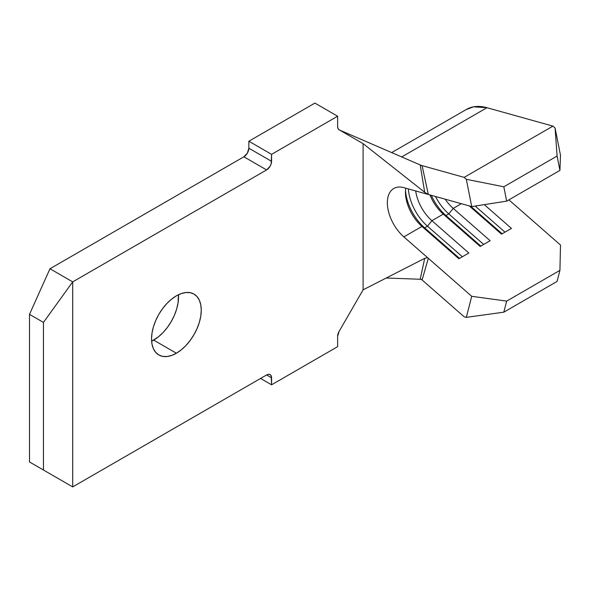 <?xml version="1.0" encoding="UTF-8"?>
<svg xmlns="http://www.w3.org/2000/svg" width="590" height="590" viewBox="0 0 590 590"><rect width="100%" height="100%" fill="white"/><g stroke="black" fill="none" stroke-linecap="round" stroke-linejoin="round"><path stroke-width="0.89" d="M176.403 295.819A35.157 20.296 -60 0 1 193.977 294.078A35.157 20.296 -60 0 1 199.368 322.251A35.157 20.296 -60 0 1 176.403 353.226L153.673 340.106A35.157 20.296 120 0 0 178.446 294.735L178.055 302.928L176.639 309.131L174.345 315.414L171.248 321.55L167.486 327.295L163.187 332.428L158.518 336.757L151.623 341.19A35.157 20.296 120 0 0 153.673 340.106L176.403 353.226L171.55 355.475L166.889 356.537L162.589 356.367L158.821 354.974L155.731 352.407L153.437 348.771L152.021 344.199L151.542 338.874L152.021 333.003L153.437 326.801L155.731 320.51L158.821 314.374L162.589 308.629L166.889 303.496L171.55 299.174L176.403 295.819L181.248 293.569L185.916 292.515L190.209 292.684L193.977 294.078L197.067 296.645L199.368 300.281L200.784 304.846L201.256 310.17L200.784 316.048L199.368 322.251L197.067 328.542L193.977 334.67L190.209 340.415L185.916 345.548L181.248 349.877L176.403 353.226A35.157 20.296 -60 0 1 158.821 354.974A35.157 20.296 -60 0 1 153.437 326.801A35.157 20.296 -60 0 1 176.403 295.819M466.115 109.615L473.534 106.827L486.957 107.704L401.694 156.933L486.957 107.704A63.278 36.536 -120 0 0 466.506 109.386L391.672 152.596M421.334 279.299L464.168 316.8L422.101 279.97L428.318 258.302L403.855 236.885L421.968 226.427L458.887 258.752L468.829 253.014L431.91 220.69L443.274 214.126L480.194 246.45L490.135 240.713L453.216 208.388L461.343 203.697L453.216 208.388A31.137 17.98 60 0 1 445.192 199.191A31.137 17.98 -120 0 0 453.216 208.388L448.776 213.897L445.937 215.534L480.828 246.082L445.937 215.534L443.274 214.126L431.91 220.69A31.137 17.98 60 0 1 415.707 190.961A31.137 17.98 -120 0 0 431.91 220.69L427.47 226.199L424.63 227.836L459.522 258.383L424.63 227.836L421.968 226.427L403.855 236.885A31.137 17.98 60 0 1 387.342 202.739A31.137 17.98 60 0 1 403.855 187.657L427.123 194.147L403.855 187.657A31.137 17.98 60 0 0 393.796 188.483A31.137 17.98 60 0 0 387.342 202.739A31.137 17.98 60 0 0 403.855 236.885L471.72 296.305L428.318 258.302L422.101 279.97L420.287 278.886L424.704 258.354L426.998 257.778L424.704 258.346L363.093 289.845L363.093 143.628L339.08 129.763L338.004 128.524L337.628 126.548L337.628 116.215L271.577 154.351L271.194 163.732L270.117 166.218L266.599 169.927L72.703 281.88L72.703 486.912L266.599 374.96L268.502 374.303L270.117 374.613L271.194 375.852L271.577 384.805L337.628 346.669L337.628 336.337L337.628 346.669L271.577 384.805L260.566 378.448L271.577 384.805L271.577 377.836L266.599 374.96L271.577 377.836A7.028 4.056 -60 0 0 270.117 374.613A7.028 4.056 -60 0 0 266.599 374.96L72.703 486.912L49.973 473.785L72.703 486.912L72.703 281.88L49.973 268.752L243.877 156.807L49.973 268.752L72.703 281.88L43.461 322.406L43.461 470.024L29.5 461.963L29.5 314.345L43.461 322.406L29.5 314.345L49.973 268.752L29.5 314.345L29.5 461.963L72.703 486.912L43.461 470.024L43.461 322.406L72.703 281.88L266.599 169.927L243.877 156.807L266.599 169.927A7.028 4.056 -60 0 0 271.577 161.321L248.847 148.201L247.387 153.098L243.877 156.807A7.028 4.056 120 0 0 248.847 148.201L248.847 141.224L248.847 148.201L271.577 161.321L271.577 154.351L248.847 141.224L314.898 103.088L248.847 141.224L271.577 154.351L337.628 116.215L337.628 126.548A7.028 4.056 -60 0 0 339.08 129.763L363.093 143.628L363.093 289.845L339.08 331.433L363.093 289.845L424.704 258.354L420.287 278.886M469.234 205.895L501.5 234.149L511.442 228.411L484.287 204.634L511.442 228.411L501.5 234.149L469.234 205.895M508.89 199.855L560.5 245.049L559.932 270.353L506.67 301.106L471.72 296.305L466.314 317.354L464.168 316.8L466.314 317.354L503.823 312.176L506.67 301.106L559.932 270.353L557.093 281.415L503.823 312.176L557.093 281.415L559.932 270.353L560.5 245.049L508.89 199.855M427.02 194.117L471.72 206.589L506.67 201.138L559.932 170.385L560.5 155.332L555.094 128.045L560.5 155.332L559.932 170.385L506.67 201.138L503.823 186.794L466.314 179.301L471.72 206.589L428.318 194.479L422.101 165.628L464.168 177.376L421.334 165.429L339.663 130.095L421.334 165.429L420.287 165.414L424.704 192.288L363.093 143.628L424.704 192.288L420.287 165.414L422.101 165.628L428.318 194.479L424.704 192.288L426.695 193.697M552.948 126.12L464.168 177.376L466.314 179.301L464.168 177.376L552.948 126.12L555.094 128.045L557.093 156.04L503.823 186.794L557.093 156.04L559.932 170.385L557.093 156.04L555.094 128.045L552.948 126.12L486.957 107.704L552.948 126.12M337.628 336.337L339.08 331.433A7.028 4.056 -60 0 0 337.628 336.337M49.973 473.785L29.5 461.963L49.973 473.785M314.898 103.088L337.628 116.215L314.898 103.088M386.236 278.015L421.135 279.291L386.236 278.015M429.926 194.929A31.137 17.98 -120 0 0 443.274 214.126L480.194 246.45L490.135 240.713L453.216 208.388L448.776 213.897L483.667 244.444L448.776 213.897L445.937 215.534A36.16 20.879 60 0 1 431.312 195.32A36.16 20.879 -120 0 0 445.937 215.534L443.274 214.126A31.137 17.98 60 0 1 429.926 194.929M405.773 188.188A31.137 17.98 -120 0 0 421.968 226.427L458.887 258.752L468.829 253.014L431.91 220.69L427.47 226.199L462.361 256.746L427.47 226.199L424.63 227.836A36.16 20.879 60 0 1 405.522 190.341A36.16 20.879 -120 0 0 424.63 227.836L421.968 226.427A31.137 17.98 60 0 1 405.455 192.281A31.137 17.98 60 0 1 405.773 188.188M435.494 196.485A36.16 20.879 -120 0 0 448.776 213.897A36.16 20.879 60 0 1 435.494 196.485M470.783 206.33L502.134 233.78L470.783 206.33M504.974 232.143L475.179 206.05L504.974 232.143M408.376 188.918A36.16 20.879 -120 0 0 427.47 226.199A36.16 20.879 60 0 1 408.376 188.918M503.823 186.794L506.67 201.138L471.72 206.589L466.314 179.301L503.823 186.794M506.67 301.106L503.823 312.176L466.314 317.354L471.72 296.305L506.67 301.106"/></g></svg>
